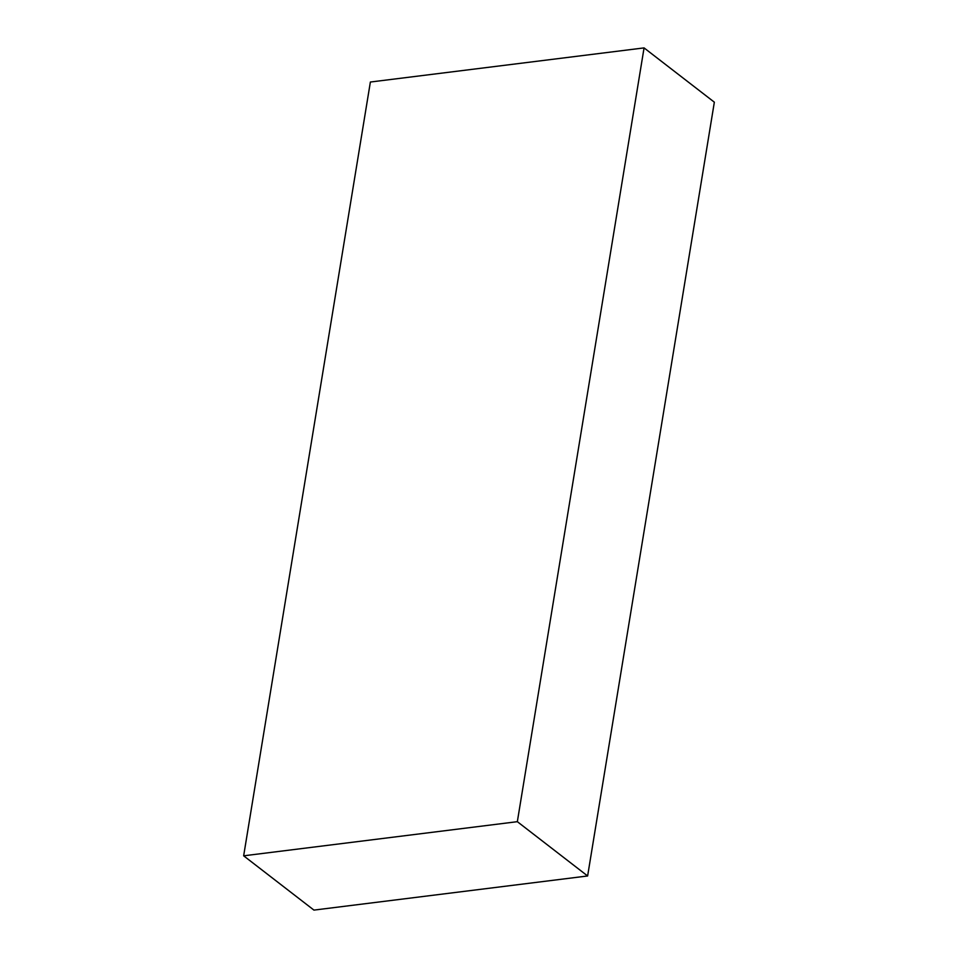 <?xml version="1.0" encoding="UTF-8"?>
<svg xmlns="http://www.w3.org/2000/svg" width="958" height="958" viewBox="0 0 958 958"><rect width="100%" height="100%" fill="white"/><g stroke="black" fill="none" stroke-linecap="round" stroke-linejoin="round"><path stroke-width="1.44" d="M587.625 875.971L517.344 821.677L243.655 855.817L370.375 82.029L644.063 47.9L714.345 102.183L587.625 875.971L313.937 910.1L243.655 855.817M517.344 821.677L644.063 47.9"/></g></svg>
